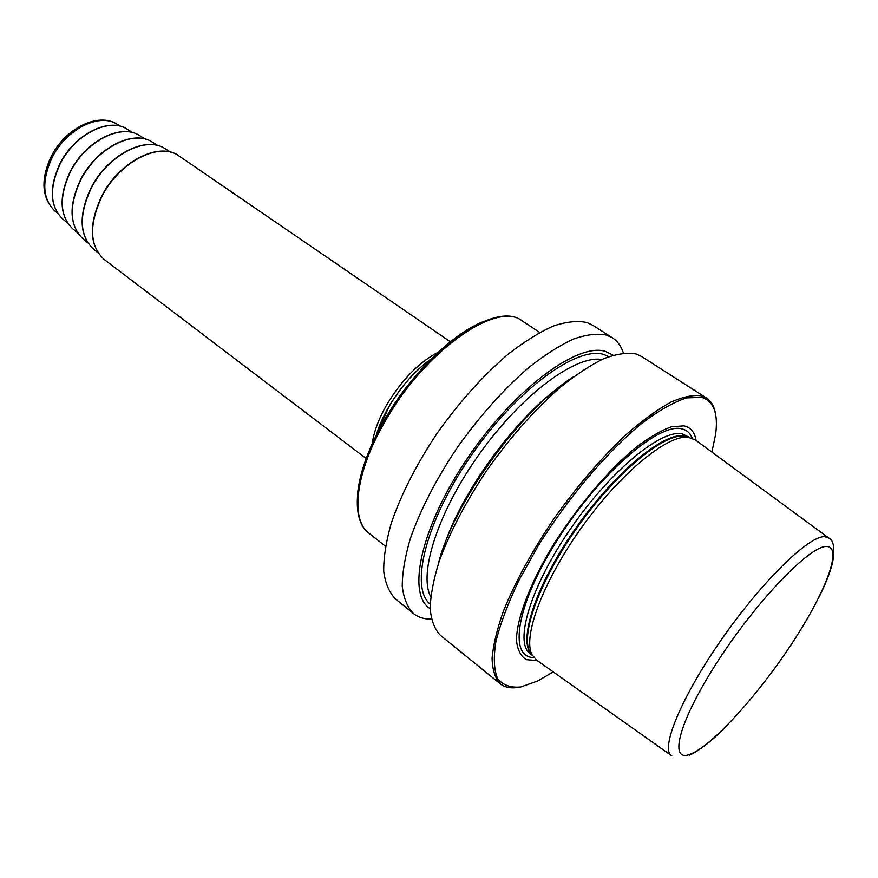 <?xml version="1.0" encoding="UTF-8"?>
<svg xmlns="http://www.w3.org/2000/svg" width="878" height="878" viewBox="0 0 878 878"><rect width="100%" height="100%" fill="white"/><g stroke="black" fill="none" stroke-linecap="round" stroke-linejoin="round"><path stroke-width="1.32" d="M518.942 687.265C511.161 688.648 504.916 687.496 500.23 683.808C495.137 678.332 492.415 669.815 492.075 658.259C493.238 645.023 497.014 629.339 503.401 611.209C515.166 581.927 532.266 550.736 554.698 517.647C578.064 484.974 602.154 457.043 626.98 433.875C642.806 420.189 657.37 409.642 670.66 402.256C682.941 396.812 693.192 394.661 701.412 395.802L706.461 397.997C711.432 401.279 714.494 406.832 715.636 414.657M500.23 683.808L440.46 635.398C434.687 629.416 431.263 620.483 430.176 608.597C430.571 595.119 433.589 579.315 439.23 561.196C449.865 532.046 466.031 501.316 487.74 469.017C510.458 437.2 534.263 410.267 559.187 388.219C575.145 375.246 589.983 365.402 603.68 358.696C616.433 353.889 627.243 352.319 636.122 353.988L641.675 356.534L706.461 397.997M431.383 619.155C424.228 619.22 418.257 617.344 413.45 613.524C407.392 607.324 403.66 598.214 402.245 586.197C402.311 572.61 404.999 556.762 410.311 538.653C420.452 509.569 436.212 479.059 457.592 447.121C480.014 415.689 503.698 389.195 528.644 367.641C544.656 354.986 559.604 345.46 573.466 339.04C586.416 334.529 597.479 333.212 606.632 335.1L612.405 337.8C617.541 341.147 621.207 346.228 623.402 353.033M413.45 613.524L395.517 598.994C389.272 592.65 385.332 583.431 383.708 571.326C383.554 557.684 386.024 541.803 391.127 523.705C400.939 494.676 416.435 464.308 437.606 432.602C459.831 401.433 483.427 375.224 508.384 353.988C524.429 341.553 539.443 332.224 553.414 326.001C566.497 321.666 577.713 320.525 587.042 322.555L592.968 325.354L612.405 337.8M573.312 376.925C520.775 409.598 452.708 503.928 438.265 564.082M711.893 452.06L715.603 434.38C718.402 413.571 713.781 401.224 701.731 397.361L686.552 397.877C673.964 402.025 659.367 410.256 642.762 422.592C608.366 450.414 568.768 496.794 538.521 545.282L518.733 580.687C507.978 603.373 500.372 623.665 495.905 641.566C493.348 657.589 493.941 669.969 497.65 678.727C503.006 685.246 510.755 687.979 520.917 686.936L537.643 681.01L553.261 671.911M537.259 660.585L526.295 659.674C520.72 656.25 517.438 649.775 516.462 640.271C516.571 618.924 529.906 583.53 553.173 545.139C577.274 506.683 608.553 469.917 636.056 447.341C649.38 437.277 661.167 430.429 671.429 426.785L683.94 425.863C690.668 427.377 694.717 432.239 696.1 440.449M689.592 437.409L685.29 436.136L695.497 440.021L828.393 537.709M688.923 437.31C668.751 433.787 621.778 471.695 582.685 525.999C543.482 580.204 522.322 636.737 532.024 654.769L536.656 660.157L671.253 755.475M613.031 355.206L605.71 351.496C578.251 341.992 514.409 388.844 467.711 457.877C420.76 526.789 406.382 594.483 430.176 608.63M533.802 657.567C507.912 657.6 516.44 603.845 558.057 538.916C599.389 473.911 658.687 422.779 681.504 428.782C686.618 429.869 690.163 432.975 692.138 438.122M689.548 437.387L682.184 433.853C661.463 428.903 610.451 470.773 570.656 528.633C530.674 586.405 514.014 642.257 530.049 653.572L532.287 655.339L529.763 651.695L532.353 655.405M532.002 655.032C517.372 642.257 535.185 586.12 575.079 529.105C614.809 472.002 664.865 431.098 685.29 435.894L689.164 437.211M689.384 437.343L685.29 436.136C665.173 432.613 618.54 470.136 579.82 523.925C540.98 577.625 520.072 633.707 529.763 651.695L531.607 654.582M818.537 598.061C825.21 585 829.886 573.213 832.585 562.699C834.956 548.388 833.727 540.168 828.876 538.071L824.705 536.678C809.077 535.459 761.786 581.51 721.387 639.689C680.856 697.812 659.85 749.603 671.758 755.826M826.615 546.489C843.385 546.72 825.046 593.594 791.001 644.891C757.143 696.188 711.773 746.19 690.163 754.246C667.993 763.223 678.924 720.794 718.467 660.201C757.78 599.619 810.504 545.282 826.615 546.489M522.103 320.854C497.398 300.441 425.215 350.311 385.365 420.913C355.436 471.859 349.982 519.611 368.903 533.165C349.126 518.733 354.778 470.751 384.52 420.035C424.173 349.872 495.916 299.892 522.103 320.854L539.75 332.433M357.456 494.896C359.431 473.154 368.442 448.175 384.52 419.958C410.081 375.378 451.105 334.781 482.176 322.05M431.559 358.707C415.261 370.362 401.026 386.419 388.855 406.854L376.289 435.301M372.195 443.906C373.754 432.064 378.627 418.96 386.825 404.615C402.069 379.494 419.278 361.999 438.429 352.111M366.203 458.525L104.35 259.592C89.534 246.103 88.7 225.097 101.859 196.573C119.309 161.607 159.928 141.204 179.079 156.021L450.414 341.816M93.298 248.902L92.794 248.485C79.393 234.964 78.855 214.891 91.191 188.265C107.588 155.296 145.704 135.574 164.899 148.558L170.826 152.234M165.448 148.909L164.899 148.558C145.408 135.442 107.335 155.154 90.972 188.035C78.636 214.627 79.239 234.777 92.794 248.485L98.149 252.952M83.07 238.882L82.576 238.476C69.461 225.273 68.835 205.803 80.677 180.078C96.448 148.239 133.401 129.329 152.179 142.027L158.018 145.638M152.717 142.357L152.179 142.027C133.116 129.198 96.196 148.108 80.469 179.858C68.616 205.551 69.318 225.097 82.576 238.476L87.855 242.877M72.962 228.982L72.479 228.576C59.66 215.692 58.936 196.837 70.317 172C85.451 141.292 121.263 123.161 139.602 135.552L145.353 139.119M140.129 135.881L139.602 135.552C120.977 123.041 85.21 141.149 70.108 171.781C58.716 196.595 59.506 215.527 72.479 228.576L77.67 232.911M62.953 219.182L62.492 218.787C49.969 206.242 49.168 187.991 60.088 164.032C74.619 134.422 109.256 117.081 127.167 129.165L132.83 132.677M127.683 129.483L127.167 129.165C108.993 116.961 74.378 134.29 59.891 163.824C48.959 187.749 49.826 206.078 62.492 218.787L67.617 223.056M55.094 211.181L54.645 210.808C42.418 198.571 41.562 180.879 52.076 157.722C66.07 129.121 99.642 112.45 117.114 124.237L120.451 126.311M117.619 124.544L117.114 124.237C98.171 111.824 64.851 128.55 51.1 156.701C40.531 179.661 41.716 197.693 54.645 210.808L57.663 213.321M608.816 356.622L603.877 354.525C577.384 345.625 516.813 389.492 471.376 455.243C425.72 520.874 409.422 587.503 430.198 604.185M601.891 359.497C575.836 354.888 522.564 394.002 480.584 452.324C438.473 510.546 418.147 573.433 430.736 596.711M558.134 387.955C513.378 420.858 461.071 493.359 443.95 546.204M689.241 755.343C699.711 750.405 711.773 740.988 725.437 727.094M385.464 546.259L368.903 533.165M376.08 435.718C378.725 426.554 382.984 416.885 388.866 406.701C401.323 385.925 415.667 369.825 431.877 358.378M179.079 156.021C159.598 141.051 119.024 161.442 101.618 196.332C88.448 224.823 89.358 245.906 104.35 259.592"/></g></svg>
